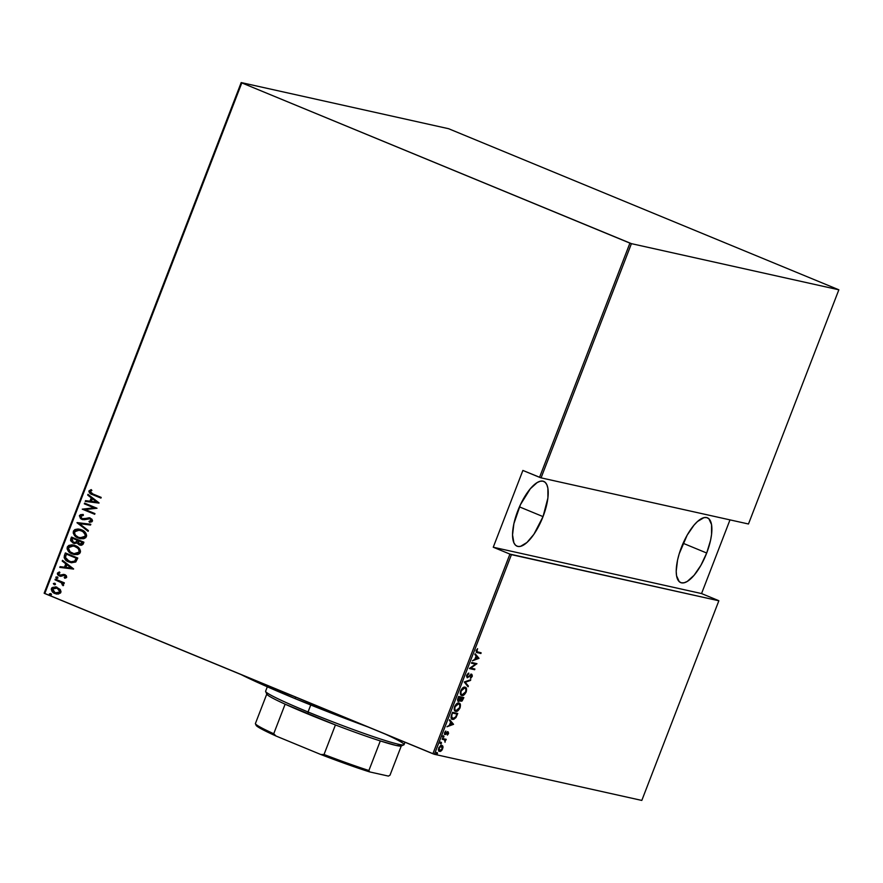 <?xml version="1.0" encoding="UTF-8"?>
<svg xmlns="http://www.w3.org/2000/svg" width="883" height="883" viewBox="0 0 883 883"><rect width="100%" height="100%" fill="white"/><g stroke="black" fill="none" stroke-linecap="round" stroke-linejoin="round"><path stroke-width="1.32" d="M706.698 553.023A35.044 12.792 -67.6 0 1 680.683 582.592A35.044 12.792 -67.6 0 1 681.411 547.394A35.044 12.792 -67.6 0 1 707.426 517.813A35.044 12.792 -67.6 0 1 706.698 553.023L683.1 543.277L706.698 553.023L710.561 540.319L711.566 534.414L711.555 524.634L708.872 518.751L706.643 517.57L703.939 517.648L697.493 521.511L694.016 525.142L687.184 535.12L679.193 553.818L677.548 560.098L676.201 571.29L676.555 575.782L679.237 581.665L681.466 582.835L684.17 582.758L687.261 581.433L694.093 575.275L700.914 565.297L706.698 553.023M543.034 516.61A35.044 12.792 -67.6 0 1 517.019 546.18A35.044 12.792 -67.6 0 1 517.736 510.981A35.044 12.792 -67.6 0 1 543.751 481.401A35.044 12.792 -67.6 0 1 543.034 516.61L519.436 506.864L543.034 516.61L547.901 498.001L547.879 488.222L546.853 484.723L545.197 482.339L542.979 481.158L540.264 481.235L537.173 482.571L530.341 488.729L520.44 504.668L513.884 523.685L512.537 534.877L513.906 542.868L515.562 545.253L517.791 546.434L520.495 546.356L526.941 542.493L533.906 534.27L543.034 516.61M434.403 754.292L511.434 554.645L718.85 600.782L641.809 800.428L434.403 754.292L641.809 800.428L718.85 600.782L509.921 554.105L432.891 753.751L44.768 593.542L241.81 82.903L629.921 243.123L539.557 477.317L522.879 470.44L493.255 547.228L509.921 554.105L493.255 547.228L701.555 593.564L729.987 519.888L701.555 593.564L718.232 600.451L701.555 593.564L493.255 547.228L522.879 470.44L541.069 477.858L631.433 243.653L838.85 289.801L748.475 523.994L541.069 477.858L748.475 523.994L838.85 289.801L448.597 128.708L241.191 82.572L44.15 593.199L434.403 754.292L432.891 753.751L509.921 554.105L511.434 554.645L434.403 754.292M437.35 752.702L436.599 753.872L437.438 753.663L437.35 752.702L436.644 753.298L436.82 754.082L437.35 752.702L437.515 753.486L436.809 753.199L437.515 753.486M441.334 742.371L440.595 743.53L441.423 743.32L441.334 742.371L440.805 743.74L441.334 742.371L441.5 743.155L440.794 742.857L441.5 743.155M443.796 735.992L443.056 737.162L443.884 736.952L443.796 735.992L443.1 736.588L443.266 737.371L443.961 736.775L443.796 735.992L443.961 736.775L443.255 736.488L443.961 736.775M453.553 724.325L449.679 719.711L449.392 720.473L450.628 721.941L449.337 725.296L446.953 726.775L453.553 724.325L449.679 719.711L449.392 720.473L450.628 721.941L449.337 725.296L446.953 726.775L453.553 724.325M458.906 703.067L456.886 703.563L454.701 706.334L454.215 709.468L455.529 711.279L457.78 710.848L459.977 708.045L460.451 704.899L458.906 703.067C457.626 702.537 456.191 703.718 454.59 706.61C453.906 709.689 454.281 711.268 455.738 711.334C457.03 711.886 458.476 710.694 460.087 707.758C460.76 704.7 460.363 703.133 458.906 703.067L459.248 703.177M465.021 687.217L462.416 688.177L460.705 690.76L460.33 693.619L461.445 695.351L463.895 694.998L466.092 692.195L466.566 689.049L465.021 687.217C463.741 686.687 462.306 687.868 460.705 690.76C460.021 693.839 460.407 695.418 461.853 695.484C463.145 696.036 464.59 694.844 466.213 691.908C466.875 688.85 466.478 687.283 465.021 687.217L465.363 687.327M467.515 677.106L466.732 675.153L468.774 673.806L468.056 673.464L468.774 673.806L468.763 673.078L466.522 675.804L467.239 677.791L471.345 674.976L471.721 676.113L470.418 677.614L470.496 678.332L471.125 677.901L472.317 675.959L471.875 674.358L467.515 677.106L467.107 675.738L468.774 673.806L468.266 673.343L466.699 675.23L467.239 677.791L471.533 675.009L470.738 674.689L472.173 676.466L471.688 674.292L468.133 676.941L466.71 676.775L467.361 677.04M479.016 658.343L475.142 653.729L474.844 654.48L476.092 655.959L474.8 659.314L472.416 660.793L479.016 658.343L475.142 653.729L474.844 654.48L476.092 655.959L474.8 659.314L472.416 660.793L479.016 658.343M477.681 652.051L476.268 650.429L477.604 648.674L476.257 650.462L477.361 652.736L476.654 652.438L480.882 653.508L480.164 653.221L481.147 652.824L476.776 651.643L477.604 648.674L476.158 652.084L480.882 653.508L481.147 652.824L476.401 651.599M471.478 663.21L475.584 664.115L469.425 668.552L474.635 669.711L474.899 669.016L470.794 668.111L476.952 663.674L471.754 662.515L471.478 663.21L475.584 664.115L469.48 668.398L474.635 669.711L474.899 669.016L470.794 668.111L476.952 663.674L471.754 662.515L471.478 663.21M464.237 681.985L468.045 686.764L468.343 686.014L465.209 682.294L470.484 680.451L470.771 679.7L464.237 681.985L468.045 686.764L468.343 686.014L465.209 682.294L470.484 680.451L470.771 679.7L464.237 681.985M458.652 696.455L457.549 699.568L457.891 701.212L458.972 701.389L460.275 700.153L460.893 701.245L462.118 700.981L463.862 697.614L458.652 696.455L457.836 698.585L458.332 701.444L460.275 700.153L461.036 701.29L463.862 697.614L458.652 696.455M451.577 714.777L451.202 718.287L453.674 719.402L455.959 717.57L457.747 713.464L452.538 712.305L451.577 714.777C450.727 717.901 451.047 719.446 452.549 719.424L455.959 717.57L457.747 713.464L452.538 712.305L451.577 714.777M447.339 733.243L447.14 732.294L448.045 733.53L447.361 735.097L448.575 733.453L448.255 731.952L445.131 733.795L445.805 731.014L444.557 732.835L444.745 734.424L447.758 732.581L447.361 735.097L448.498 733.663L448.1 731.897L445.749 733.773L444.524 733.574L445.187 733.85M442.427 738.497L442.162 739.181L444.889 740.097L445.043 742.261L445.407 739.91L446.235 739.347L442.427 738.497L442.162 739.181L444.701 739.899L445.043 742.261L445.407 739.91L446.235 739.347L442.427 738.497M441.158 744.998L442.902 746.411L441.864 745.285L438.708 747.956L439.061 751.323L441.147 750.969L440.496 750.705L441.147 750.969L442.648 748.839L442.725 745.958L440.794 745.451L438.708 747.956L438.674 750.925L440.242 751.466L441.941 750.153L442.99 747.426L442.902 746.411L442.262 746.532M60.232 589.491L55.772 586.875L51.898 587.769L51.28 589.369L52.274 591.665L56.667 594.049L60.452 593.067L61.015 591.621L60.232 589.491L56.048 586.93L51.457 588.52C51.335 591.025 52.494 592.703 54.934 593.542L58.477 594.049L60.85 592.394L60.232 589.491M55.276 579.105L55.011 579.789L61.655 582.868L62.252 584.921L63.543 585.341L62.748 582.99L64.084 583.542L64.349 582.846L55.276 579.105L55.011 579.789L61.115 582.482L63.068 585.716L63.642 585.164L62.748 582.99L64.084 583.542L64.349 582.846L55.276 579.105M66.7 577.217L66.291 575.628L64.558 574.568L59.095 575.021L58.444 573.873L59.923 572.791L59.271 571.963L57.384 573.155L57.561 574.557L58.918 575.793L60.839 576.29L64.481 575.33L65.64 576.511L64.216 577.438L64.812 578.244L66.357 577.681L64.923 574.701L59.547 575.275L58.51 573.597L59.923 572.791L59.271 571.963L57.384 573.155L59.327 575.992L64.702 575.407L65.596 576.742L64.216 577.438L64.812 578.244L66.7 577.217M64.426 555.396L64.15 557.67L65.287 559.579L71.446 562.725L75.75 562.007L77.792 558.045L65.375 552.924L64.426 555.396C64.017 558.751 65.508 560.937 68.907 561.963L70.971 562.637L75.75 562.007L77.792 558.045L65.375 552.924L64.426 555.396M80.331 545.197L79.304 544.888L83.333 543.707L83.907 542.195L71.49 537.074L70.563 540.539L73.223 543.177L77.009 542.913L78.951 544.734L81.6 545.241L83.057 544.27L83.907 542.195L71.49 537.074L70.673 539.204L74.128 543.464M77.075 522.593L88.101 531.345L88.388 530.595L79.437 523.674L90.541 525.032L90.828 524.281L77.075 522.593L90.817 524.303L77.075 522.593L88.101 531.345L88.388 530.595L79.437 523.674L90.541 525.032L90.828 524.281L77.075 522.593M84.327 503.818L94.095 507.846L82.262 509.16L94.68 514.281L94.945 513.597L85.154 509.557L97.009 508.255L84.591 503.133L84.327 503.818L84.867 503.244L84.327 503.818L94.095 507.846L82.262 509.16L94.68 514.281L94.945 513.597L85.154 509.557L97.009 508.255L84.591 503.133L84.327 503.818M92.936 493.994L90.243 492.306L90.32 491.29L91.887 490.451L91.092 489.635L88.852 491.147L90.033 493.409L100.927 498.089L101.192 497.405L92.936 493.994L90.165 491.555L91.887 490.451L91.092 489.635L88.918 490.97C89.15 492.979 90.353 494.193 92.549 494.635L100.927 498.089L101.192 497.405L92.936 493.994M99.073 502.913L87.98 494.348L87.693 495.098L91.247 497.846L89.956 501.191L85.541 500.661L85.254 501.412L99.006 503.089L87.98 494.348L87.693 495.098L91.247 497.846L89.956 501.191L85.541 500.661L85.254 501.412L99.073 502.913M82.792 519.657L90.022 518.751L91.534 520.308L90.022 518.751L91.457 520.595L88.995 521.378L89.503 522.339L92.406 521.147L90.243 518.045L82.13 518.696L80.629 516.268L83.366 515.385L83.002 514.458L79.36 515.738L80.817 518.818L84.205 519.734L90.022 518.751L91.236 520.242L88.995 521.378L89.503 522.339L91.876 521.809L92.505 520.617L91.898 519.182L89.227 517.747L83.466 518.917L81.744 518.498L80.563 516.467L83.366 515.385L83.002 514.458L80.485 514.679L79.36 515.738L83.3 514.524L79.36 515.738L81.854 519.37L82.925 519.69M81.435 529.789L78.201 528.994L74.912 529.568L73.488 530.992L73.223 533.034L74.602 535.562L77.285 537.615L80.452 538.74L83.819 538.707L85.817 537.604L86.633 535.407L85.861 533.211L83.421 530.838L79.591 529.204L73.366 531.268C73.311 534.701 74.956 536.974 78.311 538.078L80.232 538.696L86.446 536.588C86.446 533.166 84.779 530.893 81.435 529.789M75.32 545.639L72.086 544.844L68.797 545.418L67.373 546.842L67.108 548.884L68.488 551.411L71.17 553.464L74.338 554.59L77.704 554.557L79.702 553.453L80.519 551.257L79.746 549.06L77.307 546.687L73.477 545.054L67.251 547.118C67.196 550.551 68.841 552.824 72.185 553.928L74.117 554.546L80.331 552.438C80.331 549.016 78.664 546.743 75.32 545.639M73.609 568.895L62.516 560.33L62.229 561.08L65.784 563.829L64.492 567.173L60.088 566.643L59.79 567.394L73.543 569.071L62.516 560.33L62.229 561.08L65.784 563.829L64.492 567.173L60.088 566.643L59.79 567.394L73.609 568.895M57.152 576.886L55.806 577.339L57.318 578.376L57.947 577.868L57.461 577.052L55.85 577.14L56.611 578.266L57.914 578.001L57.152 576.886L55.85 577.14M54.691 583.255L53.355 583.707L54.856 584.756L55.497 584.182L55 583.431L53.388 583.52L54.15 584.634L55.452 584.369L54.691 583.255L53.388 583.52M50.695 593.597L49.36 594.049L50.872 595.087L51.501 594.579L51.015 593.762L49.393 593.851L50.165 594.976L51.468 594.712L50.695 593.597L49.393 593.851M241.81 82.903L631.433 243.653L838.85 289.801L448.597 128.708L241.191 82.572L241.81 82.903L44.768 593.542L44.15 593.199L241.191 82.572L241.81 82.903M100.949 498.045L92.847 494.701C90.651 494.259 89.448 493.045 89.205 491.036L91.391 489.701L89.15 491.213L90.331 493.476L100.949 498.045M85.563 501.445L85.541 500.661L90.254 501.257L91.545 497.913L87.693 495.098L88.234 494.535L87.991 495.164L91.545 497.913L90.254 501.257L85.839 500.727L85.563 501.445M92.682 498.785L96.942 502.074L91.357 501.367L92.384 498.718L96.942 502.074L92.682 498.785M94.702 514.237L82.262 509.16L94.393 507.913L84.625 503.884L94.393 507.913L82.56 509.226L94.702 514.237M83.466 518.917L82.13 518.696M90.243 518.045L89.481 517.802M81.854 519.37L79.658 515.804L80.243 518.078L82.715 519.634M83.753 518.983L82.748 518.873M88.145 531.213L77.009 522.769L88.145 531.213M80.386 538.729L78.609 538.144C75.254 537.041 73.609 534.767 73.664 531.334L79.746 529.237M80.684 529.48L77.384 529.072M76.291 529.248L74.282 530.33L73.455 532.504L74.293 534.844L76.633 537.118M73.499 531.908L73.455 532.504M74.293 534.844L74.9 535.628M77.583 537.681L79.658 538.531M79.746 530.021L81.048 530.385M80.187 537.89L85.452 536.169L80.033 537.857L78.576 537.394C75.828 536.478 74.525 534.59 74.647 531.765L79.713 530.01L84.481 532.626L85.596 534.91L84.934 536.974L82.881 538.012L79.724 537.769M81.512 538.089L80.607 537.99M81.479 530.551L81.181 530.484C83.896 531.4 85.232 533.277 85.154 536.102L85.452 536.169C85.53 533.343 84.194 531.467 81.479 530.551L79.867 530.043M79.304 544.888L77.307 542.979L80.187 545.164M74.282 543.498L77.307 542.979L80.728 545.286M73.223 543.177L70.673 539.204L71.777 537.184L71.093 541.224L74.459 543.542M73.786 542.548L76.534 542.107L77.417 540.253L76.236 542.041L73.488 542.482L72.108 539.303L72.803 538.354L77.417 540.253L76.402 542.25L74.492 542.758M79.845 544.259L82.307 543.365L82.671 542.427L79.547 544.193L78.212 541.18L78.686 540.782L82.671 542.427L81.777 544.171L80.552 544.458M80.099 544.37L78.057 542.835L78.388 540.716L82.671 542.427L78.388 540.716L82.373 542.361L81.479 544.105L80.099 544.37M74.029 542.659L71.865 540.793L72.505 538.288L77.417 540.253L72.505 538.288L77.119 540.186L75.96 542.305L74.029 542.659M80.254 544.392L79.547 544.193M74.26 554.579L72.483 553.994C69.139 552.89 67.494 550.617 67.55 547.184L73.631 545.087M74.569 545.33L73.775 545.12M73.488 545.054L71.269 544.921M70.176 545.098L68.168 546.18L67.34 548.354L68.179 550.694L70.519 552.957M67.384 547.758L67.34 548.354M68.179 550.694L68.786 551.478M71.468 553.531L73.543 554.381M74.073 553.74L79.338 552.018L73.918 553.707L72.461 553.244C69.713 552.328 68.41 550.44 68.532 547.615L73.598 545.86L78.366 548.475L79.503 551.058L78.819 552.824L76.766 553.862L73.609 553.619M75.066 546.334C77.781 547.25 79.117 549.127 79.04 551.952L79.338 552.018C79.404 549.193 78.079 547.317 75.353 546.4L78.399 548.829L79.172 551.478L77.77 553.332L74.194 553.773L70.11 551.82L68.399 548.078L70.64 545.893L75.066 546.334M71.115 562.659L69.205 562.029C65.806 561.003 64.316 558.818 64.724 555.462L64.448 557.736L65.585 559.645L71.744 562.791M70.916 561.82L75.033 561.18L76.556 558.277L74.735 561.113L70.761 561.787L69.172 561.279L65.452 557.493L66.391 554.138L76.556 558.277L66.689 554.204L76.556 558.277L74.415 561.61L70.85 561.809M60.099 567.427L60.088 566.643L64.79 567.239L66.082 563.895L62.229 561.08L62.77 560.517L62.527 561.146L66.082 563.895L64.79 567.239L60.386 566.709L60.099 567.427M67.218 564.767L71.479 568.067L65.905 567.35L66.92 564.701L71.479 568.067L67.218 564.767M65.033 578.21L64.216 577.438L65.894 576.809L64.095 575.33L65.905 576.356L64.514 577.504L65.033 578.21M63.797 575.263L64.382 575.308M59.327 575.992L57.384 573.155L59.569 572.029L58.002 572.714L57.605 573.95L60.364 576.279M59.845 575.341L63.421 574.391L65.221 574.767M64.923 574.701L63.421 574.391M64.481 574.535L60.795 575.495M64.327 575.33L65 575.473M56.611 578.266L57.914 578.001M57.097 576.842L56.115 577.305L56.909 578.332L56.148 577.206L57.439 576.952M64.106 583.486L62.748 582.99L64.106 583.486M61.413 582.548L63.212 585.639L61.413 582.548L55.011 579.789L55.552 579.215L55.309 579.855L61.192 582.416M54.591 584.756L55.452 584.369M54.15 584.634L53.686 583.586L54.989 583.321M54.636 583.221L53.653 583.773L54.625 584.756M56.402 593.994L55.232 593.608C52.792 592.769 51.633 591.091 51.755 588.586L56.203 586.974M56.854 587.129L52.859 587.305L51.578 589.436L53.146 592.327L56.965 594.116M52.859 587.305L52.196 587.835M51.711 590.285L51.987 590.915M56.159 587.747L58.863 589.005L60.154 591.334L59.172 592.968L56.082 593.133M55.486 592.912L60.033 591.996L55.188 592.846L52.572 588.972L57.351 588.089L56.258 587.758M56.357 593.199L53.598 591.864L52.483 589.292L53.874 587.78L57.053 588.023L60.033 591.996L57.351 588.089L59.481 590.021L59.669 592.085L57.649 593.255L55.188 592.846M56.413 587.791L57.053 588.023M50.165 594.976L51.468 594.712M50.651 593.553L49.669 594.016L50.463 595.043L49.691 593.917L50.993 593.663M91.357 501.367L92.384 498.718L96.644 502.008L91.357 501.367M78.576 537.394L75.563 535.319L74.514 533.211L75.154 530.948L77.649 529.877L82.792 531.345L85.298 534.844L84.934 536.533L83.035 537.835L78.576 537.394M74.194 542.692L73.488 542.482M76.258 558.211L74.437 561.345L71.258 561.886L66.832 559.877L65.452 557.184L66.391 554.138L76.258 558.211M65.905 567.35L66.92 564.701L71.181 568.001L65.905 567.35M476.688 652.526L477.361 652.736M476.058 650.341L476.588 651.665M474.999 654.115L478.31 658.045L474.999 654.115M477.979 658.199L474.966 658.873L475.992 656.224L477.979 658.199L475.473 659.082L476.489 656.433L477.979 658.199M476.202 663.508L476.897 663.828L475.44 664.06L476.191 663.53M470.231 667.868L470.794 668.111L470.231 667.868M474.138 668.85L474.635 669.711L469.469 668.42L473.917 669.413L474.138 668.85M474.866 663.828L471.533 663.089L474.866 663.828M470.981 673.994L471.456 676.168M470.496 678.332L472.173 676.466L470.496 678.332M471.445 674.987L469.855 675.065M469.822 680.031L470.484 680.451L464.502 682.007L468.343 686.014L467.482 686.091L464.502 682.007L469.822 680.031M464.966 687.206L465.904 689.06M463.222 694.678L461.202 695.208M461.246 695.241L461.853 695.484L461.246 695.241M465.926 689.546L465.098 687.316M461.147 695.197L463.178 694.711M461.246 694.457L460.242 693.232M462.858 687.769L464.69 687.934M462.129 694.8L461.025 693.773L460.76 690.638L463.111 688.332L464.756 687.901L464.05 687.614L465.86 688.928L465.816 691.367L464.193 694.038L462.129 694.8C460.937 694.733 460.639 693.409 461.257 690.848L464.756 687.901C465.937 687.978 466.246 689.281 465.661 691.83L462.129 694.8L460.297 693.442M464.535 687.813L463.012 687.702M463.1 697.449L462.847 698.1L463.1 697.449M461.5 700.616L460.562 701.025M460.33 701.003L459.568 699.866M460.451 701.014L461.654 700.462M458.432 697.018L460.86 697.702L458.597 700.749L458.42 697.062L460.86 697.702L458.432 697.018M460.65 697.614L463.056 698.188L461.301 700.605L460.705 698.078L461.39 697.813L460.65 697.614M461.301 700.605L461.39 697.813L463.056 698.188L460.683 697.526L463.056 698.188L461.975 700.362L460.484 700.274L461.125 700.528M458.443 700.683L457.891 700.462M458.597 700.749L458.917 697.272L460.86 697.702L459.27 700.561L457.791 700.429M458.851 703.056L459.789 704.91M457.096 710.528L455.087 711.058M455.131 711.091L455.738 711.334L455.131 711.091M459.811 705.396L458.983 703.166M455.032 711.047L457.063 710.561M455.12 710.307L454.127 709.082M456.743 703.619L458.575 703.784M456.003 710.649L454.911 709.623L454.635 706.488L456.997 704.181L458.641 703.751L457.935 703.464L459.745 704.777L459.701 707.217L458.078 709.888L456.003 710.649C454.822 710.583 454.524 709.259 455.142 706.698L458.641 703.751C459.822 703.828 460.12 705.131 459.546 707.68L456.003 710.649L454.182 709.292M458.409 703.663L456.897 703.552M456.986 713.298L456.732 713.95L456.986 713.298M456.621 714.877L455.628 717.051L452.538 718.641L451.136 716.146L451.688 716.378L451.953 713.839L452.802 713.122L456.941 714.038L452.317 712.868L456.941 714.038L455.429 717.349L455.959 717.57L452.813 718.729L451.688 716.378L452.306 712.912L456.941 714.038L456.599 714.921M454.039 718.585L451.886 719.148M451.478 719.016L452.549 719.424M451.842 719.126L454.281 718.398M451.853 718.365L451.213 717.835M450.992 717.327L452.813 718.729M449.535 720.098L452.847 724.027L449.535 720.098M452.515 724.181L449.513 724.855L450.529 722.206L452.515 724.181L450.01 725.064L451.025 722.415L452.515 724.181M445.992 733.188L445.043 734.148L445.76 734.446L447.427 732.713L446.886 732.493L447.847 732.592L448.045 733.53M447.847 732.592L446.721 732.426M445.308 733.894L444.668 732.504L445.805 731.014L444.635 732.603L444.822 734.49L445.76 734.446L444.348 734.292M447.394 731.61L447.791 733.365M447.957 732.769L447.681 731.742M444.513 734.314L445.518 733.751M443.089 735.705L442.56 737.073M443.1 736.588L443.266 737.371M442.88 736.985L443.332 736.146M444.889 740.274L445.485 739.17L445.97 740.031L444.855 740.053M443.906 739.557L444.701 739.899M440.628 742.073L440.098 743.453M440.639 742.956L440.805 743.74M440.429 743.365L440.871 742.515M440.429 750.682L438.763 751.201L440.429 750.682M442.273 746.577L441.776 745.34M438.906 750.473L438.288 749.777M441.202 745.815L442.184 748.729L439.734 750.804L439.182 748.056L441.599 745.98L440.363 745.705L441.125 745.771M439.734 750.804L438.741 747.879L441.831 746.058L442.449 747.548L441.732 749.601L440.264 750.793L439.028 750.506M436.644 752.415L436.103 753.784M436.644 753.298L436.82 754.082M436.434 753.696L436.886 752.857M718.232 600.451L718.85 600.782L718.232 600.451M631.433 243.653L541.069 477.858L539.557 477.317L629.921 243.123L631.433 243.653M295.386 698.74L295.386 696.996L295.386 698.74L241.18 674.623A119.547 7.064 21.1 0 0 295.386 698.74A119.547 7.064 21.1 0 0 367.902 726.93L295.386 698.74M266.809 694.159A72.141 4.26 21.1 0 0 285.132 704.181A72.141 4.26 21.1 0 0 308.057 714.06L308.046 711.974A74.205 4.382 -158.9 0 1 265.628 691.51L266.809 694.159M267.317 686.797L265.606 691.223A74.205 4.382 21.1 0 0 308.046 711.974L310.75 704.987L308.046 711.974A74.205 4.382 21.1 0 0 404.061 744.645L404.988 742.239M385.264 734.093A74.205 4.382 -158.9 0 1 403.851 744.844A74.205 4.382 -158.9 0 1 308.046 711.974L308.057 714.06A72.141 4.26 21.1 0 0 335.43 724.943L285.132 704.181A72.141 4.26 -158.9 0 1 266.776 694.071L267.957 693.585M401.401 745.627L396.18 745.484L380.308 740.936A72.141 4.26 21.1 0 0 401.191 746.014L403.851 744.844M255.408 723.729L256.114 725.318A70.905 4.194 21.1 0 0 276.037 736.025L320.827 754.512L324.028 754.501A72.141 4.26 21.1 0 0 368.895 770.506L369.613 771.908L364.646 770.318L320.827 754.512A70.905 4.194 21.1 0 0 369.613 771.908L388.399 776.091L389.999 775.197L401.268 745.98L389.999 775.197L388.399 776.091L369.613 771.908L368.895 770.506A72.141 4.26 -158.9 0 1 324.028 754.501L335.43 724.943A72.141 4.26 21.1 0 0 380.308 740.936A72.141 4.26 -158.9 0 1 335.43 724.943L324.028 754.501L320.827 754.512L276.037 736.025L273.73 733.74L285.132 704.181L273.73 733.74A72.141 4.26 -158.9 0 1 255.408 723.729A72.141 4.26 -158.9 0 1 255.375 723.641A72.141 4.26 21.1 0 0 273.73 733.74L276.037 736.025L267.372 731.996L258.752 727.437L256.081 725.053M266.776 694.082L255.375 723.641L266.776 694.082M368.895 770.506L380.308 740.936L368.895 770.506M447.902 732.614L447.195 732.316M444.414 739.744L443.696 739.457"/></g></svg>
